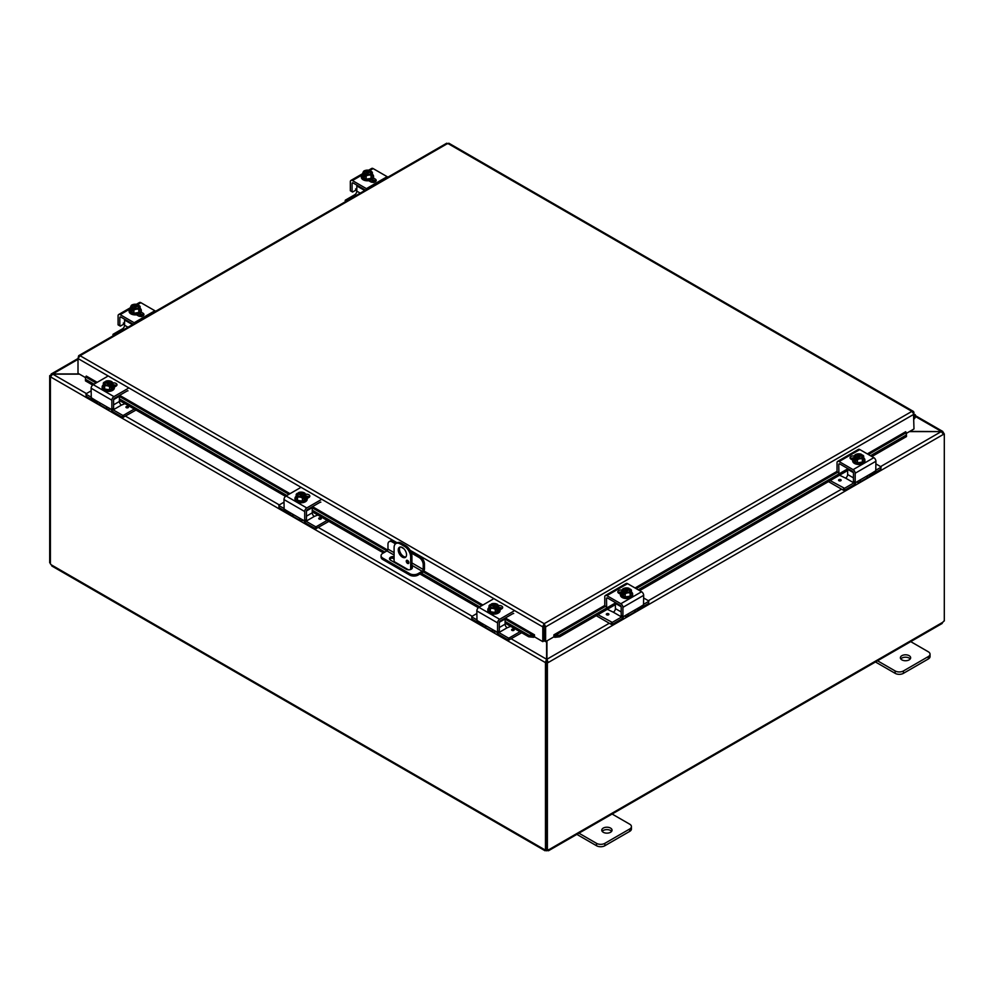 <?xml version="1.0" encoding="UTF-8"?>
<svg xmlns="http://www.w3.org/2000/svg" width="994" height="994" viewBox="0 0 994 994"><rect width="100%" height="100%" fill="white"/><g stroke="black" fill="none" stroke-linecap="round" stroke-linejoin="round"><path stroke-width="1.49" d="M910.218 658.972A5.144 2.97 0 0 0 909.15 658.078A5.144 2.97 0 0 0 900.812 658.972M901.881 659.879A5.144 2.97 180 0 1 900.378 657.779A5.144 2.97 180 0 1 903.546 655.034A5.144 2.97 180 0 1 909.15 655.68A5.144 2.97 180 0 1 910.653 657.779A5.144 2.97 180 0 1 907.485 660.513A5.144 2.97 180 0 1 901.881 659.879M875.466 661.979L895.147 673.336A5.865 3.392 0 0 0 899.297 674.33A5.865 3.392 0 0 0 903.434 673.336L928.321 658.972A5.865 3.392 0 0 0 930.036 656.574L930.036 654.189A5.865 3.392 180 0 1 928.321 656.574L903.434 670.95A5.865 3.392 180 0 1 899.297 671.944A5.865 3.392 180 0 1 895.147 670.95L876.807 660.364M909.995 641.205L928.321 651.791A5.865 3.392 180 0 1 930.036 654.189M400.135 547.023A5.865 3.392 -120 0 0 399.476 549.247A5.865 3.392 -120 0 0 401.638 554.702A5.865 3.392 -120 0 0 405.875 556.963M406.534 554.739A5.865 3.392 60 0 1 405.328 557.423A5.865 3.392 60 0 1 400.806 555.857A5.865 3.392 60 0 1 398.246 549.955A5.865 3.392 60 0 1 399.464 547.272A5.865 3.392 60 0 1 403.974 548.837A5.865 3.392 60 0 1 406.534 554.739M408.857 562.666A1.826 1.056 60 0 1 408.484 563.511A1.826 1.056 60 0 1 407.068 563.014A1.826 1.056 60 0 1 406.273 561.175A1.826 1.056 60 0 1 406.645 560.33A1.826 1.056 60 0 1 408.062 560.827A1.826 1.056 60 0 1 408.857 562.666M407.714 560.517L407.503 560.392A1.826 1.056 -120 0 0 407.503 560.467A1.826 1.056 -120 0 0 408.857 562.741M405.689 545.656L404.459 546.365A8.797 5.082 60 0 1 408.857 550.999A8.797 5.082 60 0 1 410.684 557.137L411.914 556.429A8.797 5.082 -120 0 0 410.087 550.291A8.797 5.082 -120 0 0 405.689 545.656L401.539 543.258A8.797 5.082 -120 0 0 397.14 542.823L395.923 543.532A8.797 5.082 60 0 1 400.321 543.966L401.539 543.258M395.438 563.014A2.932 1.69 120 0 0 396.171 562.741M397.14 542.823L395.923 543.532A8.797 5.082 60 0 0 394.096 547.557L394.096 561.548A2.932 1.69 120 0 0 394.233 562.318M410.684 569.45L410.684 557.137M404.459 546.365L400.321 543.966M411.914 556.429L411.914 566.655M411.914 568.071L411.914 568.692M611.608 831.369A5.144 2.97 0 0 0 610.54 830.475A5.144 2.97 0 0 0 602.202 831.369M603.271 832.276A5.144 2.97 180 0 1 601.768 830.176A5.144 2.97 180 0 1 604.936 827.443A5.144 2.97 180 0 1 610.54 828.077A5.144 2.97 180 0 1 612.043 830.176A5.144 2.97 180 0 1 608.875 832.922A5.144 2.97 180 0 1 603.271 832.276M576.855 834.376L596.537 845.745A5.865 3.392 0 0 0 600.687 846.739A5.865 3.392 0 0 0 604.837 845.745L629.711 831.369A5.865 3.392 0 0 0 631.438 828.984L631.438 826.586A5.865 3.392 180 0 1 629.711 828.984L604.837 843.347A5.865 3.392 180 0 1 600.687 844.341A5.865 3.392 180 0 1 596.537 843.347L578.197 832.761M611.385 813.601L629.711 824.188A5.865 3.392 180 0 1 631.438 826.586M909.398 431.607L941.243 431.607L909.771 431.396M546.588 641.068L546.588 659.246L545.358 662.563L50.495 376.863L52.757 373.93L51.166 374.017L50.955 375.496M546.588 661.855L545.358 662.563L546.588 661.855L546.588 659.246L511.189 638.807M79.11 373.93L52.757 373.93L78.004 359.356M943.045 432.962L942.834 431.483L941.243 431.396L915.486 416.523M86.428 393.574L52.757 374.142L79.47 374.142M880.609 466.608L941.243 431.607L943.505 434.328L548.179 662.563L546.948 659.246L546.948 640.857M609.31 623.238L546.948 659.246L546.948 661.855L548.179 662.563L546.153 662.315L546.948 661.855M943.207 433.235L944.3 433.869L943.505 434.328M944.3 433.869L944.3 620.964A1.64 0.944 -60 0 0 942.971 622.169L941.219 623.176M50.607 376.217L49.7 375.695L50.495 375.235M49.7 375.695L49.7 562.79L50.396 563.2M545.457 662.625L545.457 849.671L546.153 849.274M50.396 376.801L50.396 563.859A1.64 0.944 60 0 1 51.029 564.691L52.781 565.71M546.153 662.315L546.153 849.423L547.383 850.131A1.64 0.944 -60 0 1 548.626 849.721A1.64 0.944 -60 0 1 548.713 849.783L546.961 850.789A1.64 0.944 0 0 0 546.563 850.789L544.824 849.783A1.64 0.944 60 0 1 544.911 849.721A1.64 0.944 60 0 1 545.457 849.671M51.787 565.971L545.085 850.777L545.023 849.671M546.563 850.789L546.563 849.659M943.604 433.471L943.604 432.763M548.514 849.671L548.452 850.777L942.213 623.437M547.383 850.131L547.383 663.023M546.961 850.789L546.961 849.895M394.096 558.069A3.665 2.112 0 0 0 390.567 558.628A3.665 2.112 0 0 0 389.698 559.411M411.292 566.182A3.665 2.112 180 0 1 412.361 567.673A3.665 2.112 180 0 1 410.1 569.637A3.665 2.112 180 0 1 406.111 569.177L390.567 560.194A3.665 2.112 180 0 1 389.486 558.703A3.665 2.112 180 0 1 390.567 557.199A3.665 2.112 180 0 1 394.096 556.652M396.643 543.109L393.338 541.208A5.865 3.392 -120 0 0 390.406 540.922L389.188 541.631A5.865 3.392 60 0 0 387.971 544.314L387.971 549.123A1.466 0.845 -60 0 1 386.927 550.912L382.789 553.31A5.865 3.392 180 0 0 381.062 555.708L381.062 557.125A5.865 3.392 0 0 0 382.789 559.51L382.789 558.094A5.865 3.392 180 0 1 381.062 555.708M424.45 563.958L424.45 568.978A2.932 1.69 -60 0 1 423.842 571.028A2.932 1.69 -60 0 1 422.375 572.569L418.039 575.079L418.039 573.662L422.189 571.264A1.466 0.845 120 0 0 423.22 569.475L423.22 564.667L424.45 563.958A5.865 3.392 -120 0 0 423.233 559.87A5.865 3.392 -120 0 0 420.3 556.777L410.547 551.136M418.039 573.662A5.865 3.392 180 0 1 413.889 574.656A5.865 3.392 180 0 1 409.739 573.662L409.739 575.079A5.865 3.392 0 0 0 413.889 576.073A5.865 3.392 0 0 0 418.039 575.079M420.3 556.777L419.07 557.485A5.865 3.392 60 0 1 422.003 560.579A5.865 3.392 60 0 1 423.22 564.667M390.406 540.922L389.188 541.631A5.865 3.392 60 0 1 392.121 541.916L393.338 541.208M409.739 573.662L382.789 558.094M409.739 575.079L382.789 559.51M419.07 557.485L411.317 552.999M403.812 548.676L400.967 547.023M395.463 543.855L392.121 541.916M412.15 568.382A3.665 2.112 0 0 0 411.292 567.599M85.447 378.528L85.484 380.888L85.447 378.528M85.658 377.012L86.292 376.055L97.176 382.342M85.695 379.36L94.008 384.169M119.392 398.818L286.868 495.509M312.253 510.158L384.889 552.092M421.369 573.153L479.717 606.849M505.101 621.498L528.92 635.253L528.709 636.781L533.654 637.303L533.865 635.775L528.92 635.253M533.865 635.775L534.499 634.831L534.499 636.843L542.799 641.639L542.799 626.891L410.075 550.266M533.654 637.303L533.679 637.291A2.473 1.429 120 0 0 534.499 636.756M554.751 637.303L559.697 636.781L559.485 635.253L554.54 635.775L554.727 637.291A2.473 1.429 -120 0 1 553.906 636.756M605.358 606.415L554.515 635.775L553.906 634.831L604.774 605.458M559.485 635.253L615.46 602.936M638.21 589.802L847.72 468.845M870.471 455.712L906.279 435.037L906.491 436.552L906.317 432.688L906.279 435.037M906.317 432.688L905.696 431.806M85.484 380.888L92.666 385.026M119.392 400.458L285.514 496.366M312.253 511.798L383.46 552.913M392.357 558.056L394.096 559.063M410.684 568.63L411.441 569.077M419.94 573.985L478.362 607.707M505.101 623.139L528.709 636.781M559.697 636.781L615.398 604.625M639.639 590.622L847.646 470.535M871.887 456.532L906.491 436.552M544.016 626.183L544.389 640.919L545.619 641.639L545.619 626.891L544.203 623.673L542.799 626.319L544.016 626.183L544.016 640.919L542.799 641.639M545.619 641.639L553.906 636.843L553.906 634.831M913.486 412.87L913.983 428.961L906.416 433.334M534.499 634.831L505.337 617.995M85.571 377.658L78.004 373.284L78.004 358.548L80.079 355.715L78.675 355.69L78.004 358.548L397.165 542.811M913.983 412.585L913.3 411.354L448.841 143.211M544.389 626.183L545.619 626.891L913.983 414.212L911.896 411.379L447.772 143.422L80.079 355.715L544.203 623.673L911.896 411.379L913.871 412.088L913.175 412.423M446.368 143.795L449.189 143.795M542.799 626.319L544.203 625.089L544.203 623.673M913.983 415.803A1.404 0.808 -60 0 1 914.182 415.865L913.983 415.74A1.466 0.845 -60 0 1 913.983 417.84M913.983 419.12A2.932 1.69 120 0 0 914.989 414.56A2.932 1.69 120 0 0 914.952 414.548A2.932 1.69 120 0 0 913.983 414.473M914.182 415.865A1.404 0.808 -60 0 1 913.983 417.791M356.821 189.779A2.348 1.354 120 0 0 356.101 190.003L352.559 192.041L350.335 190.761L350.335 181.765A2.932 1.69 60 0 1 350.944 180.411A2.932 1.69 60 0 1 352.41 180.56L366.413 188.649A2.932 1.69 60 0 1 367.097 189.171M387.834 177.205A2.932 1.69 -120 0 0 387.151 176.671L373.148 168.595A2.932 1.69 -120 0 0 371.681 168.446L368.6 170.222L371.681 168.446M350.944 180.411L362.611 173.689L350.944 180.411M352.361 182.884A1.466 0.845 -120 0 0 352.062 183.555L353.094 182.958A1.466 0.845 -120 0 0 352.361 182.884L352.361 182.884M356.821 191.308A5.865 3.392 60 0 1 356.386 190.165L355.579 188.91M353.094 182.958L365.481 190.102M375.695 181.405A3.293 1.901 -0 0 0 375.223 181.057L372.328 179.392M373.421 178.025L375.223 179.069A3.293 1.901 180 0 1 376.192 180.411A3.293 1.901 180 0 1 374.154 182.175A3.293 1.901 180 0 1 370.563 181.765L368.762 180.722M352.062 191.755L352.062 183.555M372.365 174.223A6.101 3.516 180 0 1 373.558 176.323A6.101 3.516 180 0 1 371.768 178.808A6.101 3.516 180 0 1 365.121 179.579A6.101 3.516 180 0 1 361.356 176.323A6.101 3.516 180 0 1 362.549 174.223M373.558 176.323L373.558 177.28A6.101 3.516 180 0 1 371.768 179.765A6.101 3.516 180 0 1 365.121 180.535A6.101 3.516 180 0 1 361.356 177.28L361.356 176.323M372.365 172.36A6.225 1.317 98.8 0 0 371.706 173.341A6.225 1.317 98.8 0 0 371.048 175.192L371.048 178.398L372.365 175.565L372.365 172.36A6.225 3.591 60 0 0 371.184 171.291A7.567 4.374 120 0 0 371.122 171.279L366.09 174.546M370.489 171.651A3.516 2.038 180 0 1 370.973 172.683A3.516 2.038 180 0 1 369.209 174.447A3.516 2.038 180 0 1 365.668 174.435L365.034 174.795A7.567 4.374 120 0 0 364.972 174.882L364.972 176.77L363.729 176.05L363.729 174.161A7.567 4.374 -60 0 1 363.792 174.074L369.88 170.558A7.567 4.374 -60 0 1 369.942 170.57L369.942 172.322M364.972 175.329L363.729 176.05M365.034 174.795A4.398 2.535 -0 0 0 368.6 175.13A4.398 2.535 -0 0 0 371.706 173.341A4.398 2.535 -0 0 0 371.122 171.279M371.048 175.192A6.225 4.908 155.1 0 0 368.6 175.13A6.225 4.908 155.1 0 0 366.14 175.95A6.225 3.591 -120 0 0 364.972 174.882M363.729 174.161A6.225 3.591 -120 0 0 362.549 173.875A6.225 1.317 -81.2 0 1 363.208 172.024A4.398 2.535 -0 0 0 363.792 174.074M371.048 178.398L366.14 179.156L362.549 177.081L362.549 173.875M366.14 179.156L366.14 175.95M369.246 171.291A3.516 2.038 -0 0 0 363.953 172.857M370.961 172.857A3.516 2.038 -0 0 0 370.489 172.012M369.88 170.558A4.398 2.535 -0 0 0 367.482 170.136A4.398 2.535 -0 0 0 366.314 170.222A4.398 2.535 -0 0 0 363.208 172.024A6.225 1.317 -81.2 0 1 363.866 171.043A6.225 4.908 -24.9 0 1 366.314 170.222A6.225 4.908 -24.9 0 1 366.823 170.173A6.225 4.908 -24.9 0 1 366.923 170.16M364.425 173.714A3.516 2.038 180 0 1 363.941 172.683A3.516 2.038 180 0 1 365.717 170.918A3.516 2.038 180 0 1 369.246 170.931M369.159 170.334A6.225 3.591 60 0 1 369.433 170.396A6.225 3.591 60 0 1 369.942 170.57M370.998 181.977A5.865 3.392 -0 0 0 371.607 181.666A5.865 3.392 -0 0 0 373.222 179.902M370.004 180.473A3.293 1.901 180 0 1 369.793 180.61A3.293 1.901 180 0 1 369.097 180.92M371.694 182.188A5.865 3.392 -0 0 0 373.322 179.964M360.25 193.122L356.821 191.146A2.932 1.69 -60 0 1 356.212 193.184A2.932 1.69 -60 0 1 354.746 194.737L345.403 200.129L345.191 201.819M356.995 185.195A1.466 0.845 120 0 0 356.821 185.94L364.748 190.525M345.403 201.695L345.191 200.428M345.403 200.713L346.26 201.198M356.821 191.146L356.821 185.94M866.072 476.511A5.865 3.392 -120 0 0 869.004 476.809A5.865 3.392 -120 0 0 869.874 475.84L871.875 473.169L875.764 470.746L875.913 461.253A2.932 1.69 -120 0 0 875.304 459.216A2.932 1.69 -120 0 0 873.838 457.662L859.835 449.574A2.932 1.69 -120 0 0 858.369 449.437L837.631 461.402A2.932 1.69 60 0 1 839.098 461.551L853.101 469.64A2.932 1.69 60 0 1 854.567 471.181A2.932 1.69 60 0 1 855.175 473.231L855.175 482.227L853.945 481.518M871.875 473.169L859.214 480.475L860.357 480.338L860.531 481.233A5.865 3.392 60 0 1 859.661 482.202L859.661 482.202A5.865 3.392 60 0 1 856.729 481.904M869.004 476.809L859.661 482.202L869.004 476.809M853.448 481.233L853.448 473.02A1.466 0.845 -120 0 0 852.417 471.231L839.793 463.937A1.466 0.845 -120 0 0 839.06 463.863L839.06 463.863A1.466 0.845 -120 0 0 838.75 464.533L839.793 463.937M860.531 481.233L859.214 480.475L855.672 482.512L853.597 481.556L855.175 482.227M838.75 464.533L838.899 473.069L837.532 472.038M838.75 472.746L837.172 472.075L838.899 473.069M853.858 457.923A3.293 1.901 0 0 0 850.553 458.806M852.69 460.123L851.026 459.153A3.293 1.901 180 0 1 850.069 457.812A3.293 1.901 180 0 1 854.405 456.01M837.035 471.752L837.035 462.744A2.932 1.69 60 0 1 837.631 461.402L858.369 449.437M863.699 457.899A6.101 3.516 180 0 1 864.892 459.986A6.101 3.516 180 0 1 863.103 462.483A6.101 3.516 180 0 1 856.455 463.241A6.101 3.516 180 0 1 852.69 459.986A6.101 3.516 180 0 1 853.883 457.899M864.892 459.986L864.892 460.943A6.101 3.516 180 0 1 863.103 463.44A6.101 3.516 180 0 1 856.455 464.198A6.101 3.516 180 0 1 852.69 460.943L852.69 459.986M856.306 459.004L855.064 459.725L855.064 457.836A7.567 4.374 -60 0 1 855.126 457.749L861.214 454.233A7.567 4.374 -60 0 1 861.289 454.246L861.289 455.998M863.699 456.035A6.225 1.317 98.8 0 0 863.04 457.004A6.225 1.317 98.8 0 0 862.382 458.868L862.382 462.061L863.699 459.228L863.699 456.035A6.225 3.591 60 0 0 862.531 454.966A7.567 4.374 120 0 0 862.469 454.954L861.823 455.314A3.516 2.038 180 0 1 862.307 456.345A3.516 2.038 180 0 1 860.543 458.11A3.516 2.038 180 0 1 857.002 458.097L856.368 458.47A7.567 4.374 120 0 0 856.306 458.557L856.306 460.446L855.064 459.725M861.823 455.314L857.424 458.222M855.064 457.836A6.225 3.591 -120 0 0 853.883 457.551A6.225 1.317 -81.2 0 1 854.542 455.687A4.398 2.535 0 0 0 855.126 457.749M860.506 454.009A6.225 3.591 60 0 1 860.767 454.072A6.225 3.591 60 0 1 861.289 454.246M861.214 454.233A4.398 2.535 0 0 0 858.816 453.811A4.398 2.535 0 0 0 857.66 453.898A6.225 4.908 -24.9 0 1 858.157 453.836A6.225 4.908 -24.9 0 1 858.257 453.836M856.368 458.47A4.398 2.535 0 0 0 859.934 458.806A4.398 2.535 0 0 0 863.04 457.004A4.398 2.535 0 0 0 862.469 454.954M862.295 456.532A3.516 2.038 0 0 0 861.823 455.687M860.58 454.966A3.516 2.038 0 0 0 855.287 456.532M855.759 457.377A3.516 2.038 180 0 1 855.275 456.345A3.516 2.038 180 0 1 857.052 454.581A3.516 2.038 180 0 1 860.58 454.606M857.66 453.898A4.398 2.535 0 0 0 854.542 455.687A6.225 1.317 -81.2 0 1 855.2 454.718A6.225 4.908 -24.9 0 1 857.66 453.898M862.382 458.868A6.225 4.908 155.1 0 0 859.934 458.806A6.225 4.908 155.1 0 0 857.474 459.626A6.225 3.591 -120 0 0 856.306 458.557M862.382 462.061L857.474 462.819L857.474 459.626M857.474 462.819L853.883 460.744L853.883 457.551M853.448 477.878L847.646 474.523A2.932 1.69 -60 0 1 847.037 476.561A2.932 1.69 -60 0 1 845.571 478.114L853.871 482.898A2.932 1.69 120 0 0 854.716 482.202M856.219 482.202A5.865 3.392 -60 0 1 853.349 485.184L844.515 490.291L844.515 488.302L830.201 480.599M875.913 463.9L880.846 466.745L880.846 469.317L872.011 474.411A5.865 3.392 -60 0 1 870.309 474.97M847.807 468.572A1.466 0.845 120 0 0 847.646 469.317L853.411 472.647M881.057 467.031L880.846 469.317M843.521 488.302L843.521 490.291L844.515 490.291M839.532 475.207L845.559 478.114M840.775 479.667A1.292 0.745 180 0 1 838.948 480.723A1.292 0.745 180 0 1 840.775 479.667M847.646 474.523L847.646 469.317M843.521 490.291L828.474 481.605M844.515 488.302L853.871 482.898M875.913 470.174L880.846 467.317M124.573 323.87A2.348 1.354 120 0 0 123.852 324.094L120.311 326.131L118.087 324.852L118.087 315.843A2.932 1.69 60 0 1 118.696 314.502A2.932 1.69 60 0 1 120.162 314.651L134.165 322.739A2.932 1.69 60 0 1 134.849 323.261M155.573 311.284A2.932 1.69 -120 0 0 154.902 310.762L140.899 302.685A2.932 1.69 -120 0 0 139.433 302.536L136.34 304.313L139.433 302.536M118.696 314.502L130.351 307.767L118.696 314.502M120.112 316.974A1.466 0.845 -120 0 0 119.814 317.645L120.846 317.036A1.466 0.845 -120 0 0 120.112 316.974L120.112 316.974M124.573 325.386A5.865 3.392 60 0 1 124.126 324.255L123.331 323M120.846 317.036L133.233 324.193M143.447 315.496A3.293 1.901 -0 0 0 142.974 315.148L140.079 313.483M141.16 312.116L142.974 313.16A3.293 1.901 180 0 1 143.931 314.502A3.293 1.901 180 0 1 141.906 316.266A3.293 1.901 180 0 1 138.303 315.843L136.501 314.812M119.814 325.846L119.814 317.645M140.117 308.314A6.101 3.516 180 0 1 141.31 310.414A6.101 3.516 180 0 1 139.52 312.899A6.101 3.516 180 0 1 132.873 313.657A6.101 3.516 180 0 1 129.108 310.414A6.101 3.516 180 0 1 130.301 308.314M141.31 310.414L141.31 311.37A6.101 3.516 180 0 1 139.52 313.855A6.101 3.516 180 0 1 132.873 314.626A6.101 3.516 180 0 1 129.108 311.37L129.108 310.414M140.117 306.45A6.225 1.317 98.8 0 0 139.458 307.432A6.225 1.317 98.8 0 0 138.8 309.283L138.8 312.476L140.117 309.643L140.117 306.45A6.225 3.591 60 0 0 138.936 305.382A7.567 4.374 120 0 0 138.874 305.369L133.842 308.637M138.241 305.742A3.516 2.038 180 0 1 138.725 306.773A3.516 2.038 180 0 1 136.948 308.538A3.516 2.038 180 0 1 133.42 308.525L132.786 308.885A7.567 4.374 120 0 0 132.711 308.972L132.711 310.861L131.469 310.14L131.469 308.252A7.567 4.374 -60 0 1 131.531 308.165L137.632 304.649A7.567 4.374 -60 0 1 137.694 304.661L137.694 306.413M132.711 309.42L131.469 310.14M132.786 308.885A4.398 2.535 -0 0 0 136.34 309.221A4.398 2.535 -0 0 0 139.458 307.432A4.398 2.535 -0 0 0 138.874 305.369M138.8 309.283A6.225 4.908 155.1 0 0 136.34 309.221A6.225 4.908 155.1 0 0 133.892 310.041A6.225 3.591 -120 0 0 132.711 308.972M131.469 308.252A6.225 3.591 -120 0 0 130.301 307.966A6.225 1.317 -81.2 0 1 130.959 306.115A4.398 2.535 -0 0 0 131.531 308.165M138.8 312.476L133.892 313.247L130.301 311.172L130.301 307.966M133.892 313.247L133.892 310.041M136.998 305.382A3.516 2.038 -0 0 0 131.705 306.947M138.713 306.947A3.516 2.038 -0 0 0 138.241 306.102M137.632 304.649A4.398 2.535 -0 0 0 135.234 304.226A4.398 2.535 -0 0 0 134.066 304.313A4.398 2.535 -0 0 0 130.959 306.115A6.225 1.317 -81.2 0 1 131.618 305.133A6.225 4.908 -24.9 0 1 134.066 304.313A6.225 4.908 -24.9 0 1 134.575 304.251A6.225 4.908 -24.9 0 1 134.662 304.251M132.177 307.805A3.516 2.038 180 0 1 131.693 306.773A3.516 2.038 180 0 1 133.457 305.009A3.516 2.038 180 0 1 136.998 305.021M136.911 304.425A6.225 3.591 60 0 1 137.172 304.487A6.225 3.591 60 0 1 137.694 304.661M138.738 316.055A5.865 3.392 -0 0 0 139.359 315.757A5.865 3.392 -0 0 0 140.962 313.992M137.756 314.564A3.293 1.901 180 0 1 137.532 314.7A3.293 1.901 180 0 1 136.849 315.011M139.446 316.278A5.865 3.392 -0 0 0 141.073 314.054M128.002 327.212L124.573 325.237A2.932 1.69 -60 0 1 123.964 327.274A2.932 1.69 -60 0 1 122.498 328.828L113.154 334.22L112.943 335.91M124.735 319.285A1.466 0.845 120 0 0 124.573 320.031L132.5 324.616M113.154 335.786L112.943 334.506M113.154 334.804L113.999 335.289M124.573 325.237L124.573 320.031M633.812 610.602A5.865 3.392 -120 0 0 636.744 610.9A5.865 3.392 -120 0 0 637.614 609.931L639.627 607.259L643.516 604.837L643.665 595.344A2.932 1.69 -120 0 0 643.056 593.294A2.932 1.69 -120 0 0 641.59 591.753L627.587 583.664A2.932 1.69 -120 0 0 626.121 583.528L605.383 595.493A2.932 1.69 60 0 1 606.849 595.642L620.852 603.718A2.932 1.69 60 0 1 622.319 605.271A2.932 1.69 60 0 1 622.927 607.322L622.927 616.317L621.697 615.609M639.627 607.259L626.966 614.565L628.109 614.429L628.283 615.323A5.865 3.392 60 0 1 627.413 616.292L627.413 616.292A5.865 3.392 60 0 1 624.481 615.994M636.744 610.9L627.413 616.292L636.744 610.9M621.2 615.323L621.2 607.11A1.466 0.845 -120 0 0 620.169 605.321L607.545 598.028A1.466 0.845 -120 0 0 606.812 597.953L606.812 597.953A1.466 0.845 -120 0 0 606.502 598.624L607.545 598.028M628.283 615.323L626.966 614.565L623.424 616.603L621.349 615.646L622.927 616.317M606.502 598.624L606.651 607.16L605.271 606.129M606.502 606.837L604.774 605.843L606.651 607.16M631.451 591.989A6.101 3.516 180 0 1 632.644 594.077A6.101 3.516 180 0 1 630.855 596.574A6.101 3.516 180 0 1 624.207 597.332A6.101 3.516 180 0 1 620.442 594.077A6.101 3.516 180 0 1 621.635 591.989A3.293 1.901 0 0 0 618.305 592.896M620.442 594.201L618.777 593.244A3.293 1.901 180 0 1 617.808 591.902A3.293 1.901 180 0 1 622.157 590.101M604.774 605.843L604.774 596.835A2.932 1.69 60 0 1 605.383 595.493L626.121 583.528M632.644 594.077L632.644 595.033A6.101 3.516 180 0 1 630.855 597.531A6.101 3.516 180 0 1 624.207 598.289A6.101 3.516 180 0 1 620.442 595.033L620.442 594.077M624.058 593.095L622.816 593.816L622.816 591.927A7.567 4.374 -60 0 1 622.878 591.84L628.966 588.324A7.567 4.374 -60 0 1 629.028 588.336L629.028 590.088M631.451 590.125A6.225 1.317 98.8 0 0 630.792 591.095A6.225 1.317 98.8 0 0 630.134 592.958L630.134 596.151L631.451 593.319L631.451 590.125A6.225 3.591 60 0 0 630.271 589.057A7.567 4.374 120 0 0 630.208 589.044L629.575 589.405A3.516 2.038 180 0 1 630.059 590.436A3.516 2.038 180 0 1 628.283 592.2A3.516 2.038 180 0 1 624.754 592.188L624.12 592.561A7.567 4.374 120 0 0 624.058 592.648L624.058 594.524L622.816 593.816M629.575 589.405L625.176 592.312M622.816 591.927A6.225 3.591 -120 0 0 621.635 591.641A6.225 1.317 -81.2 0 1 622.294 589.777A4.398 2.535 0 0 0 622.878 591.84M628.245 588.1A6.225 3.591 60 0 1 628.519 588.162A6.225 3.591 60 0 1 629.028 588.336M628.966 588.324A4.398 2.535 0 0 0 626.568 587.901A4.398 2.535 0 0 0 625.4 587.988A6.225 4.908 -24.9 0 1 625.909 587.926A6.225 4.908 -24.9 0 1 626.009 587.914M624.12 592.561A4.398 2.535 0 0 0 627.686 592.896A4.398 2.535 0 0 0 630.792 591.095A4.398 2.535 0 0 0 630.208 589.044M630.047 590.622A3.516 2.038 0 0 0 629.575 589.777M628.332 589.057A3.516 2.038 0 0 0 623.039 590.622M623.511 591.467A3.516 2.038 180 0 1 623.027 590.436A3.516 2.038 180 0 1 624.791 588.672A3.516 2.038 180 0 1 628.332 588.684M625.4 587.988A4.398 2.535 0 0 0 622.294 589.777A6.225 1.317 -81.2 0 1 622.952 588.808A6.225 4.908 -24.9 0 1 625.4 587.988M630.134 592.958A6.225 4.908 155.1 0 0 627.686 592.896A6.225 4.908 155.1 0 0 625.226 593.716A6.225 3.591 -120 0 0 624.058 592.648M630.134 596.151L625.226 596.909L625.226 593.716M625.226 596.909L621.635 594.834L621.635 591.641M621.2 611.956L615.398 608.614A2.932 1.69 -60 0 1 614.789 610.651A2.932 1.69 -60 0 1 613.323 612.205L621.61 616.988A2.932 1.69 120 0 0 622.468 616.292M623.971 616.292A5.865 3.392 -60 0 1 621.101 619.274L612.267 624.381L612.267 622.381L597.941 614.69M643.665 597.99L648.597 600.836L648.597 603.408L639.763 608.502A5.865 3.392 -60 0 1 638.061 609.061M615.559 602.662A1.466 0.845 120 0 0 615.398 603.408L621.151 606.738M648.809 601.121L648.597 603.408M611.273 622.381L611.273 624.381L612.267 624.381M607.284 609.297L613.31 612.205M608.527 613.758A1.292 0.745 180 0 1 606.7 614.814A1.292 0.745 180 0 1 608.527 613.758M615.398 608.614L615.398 603.408M611.273 624.381L596.226 615.684M612.267 622.381L621.61 616.988M643.665 604.265L648.597 601.407M111.862 409.205L113.589 408.199L111.862 409.205L111.862 400.197A2.932 1.69 -60 0 1 112.471 398.147A2.932 1.69 -60 0 1 113.937 396.606L127.94 388.517M107.203 376.552L93.2 384.628A2.932 1.69 120 0 0 91.734 386.181A2.932 1.69 120 0 0 91.125 388.219L91.274 397.712L95.163 400.135L97.176 402.806A5.865 3.392 120 0 0 98.046 403.775L98.046 403.775A5.865 3.392 120 0 0 100.978 403.489M110.309 408.882A5.865 3.392 -60 0 1 107.377 409.168A5.865 3.392 -60 0 1 106.507 408.199L106.681 407.304L107.824 407.441L95.163 400.135M107.377 409.168L98.046 403.775L107.377 409.168M127.99 390.841A1.466 0.845 120 0 0 127.257 390.915L114.621 398.196A1.466 0.845 120 0 0 113.589 399.998L113.589 408.199M113.44 408.522L111.713 409.516L107.824 407.441L106.507 408.199M116.484 385.771A3.293 1.901 -0 0 0 113.179 384.889M112.633 382.976A3.293 1.901 180 0 1 116.981 384.777A3.293 1.901 180 0 1 116.012 386.132L114.347 387.088M113.154 384.864A6.101 3.516 180 0 1 114.347 386.964A6.101 3.516 180 0 1 110.582 390.207A6.101 3.516 180 0 1 103.935 389.449A6.101 3.516 180 0 1 102.146 386.964A6.101 3.516 180 0 1 103.339 384.864M114.347 386.964L114.347 387.921A6.101 3.516 180 0 1 110.582 391.176A6.101 3.516 180 0 1 103.935 390.406A6.101 3.516 180 0 1 102.146 387.921L102.146 386.964M105.762 382.963L105.762 381.211A7.567 4.374 60 0 1 105.824 381.199L111.912 384.715A7.567 4.374 60 0 1 111.987 384.802L111.987 386.691L110.732 385.97M104.581 381.92A7.567 4.374 -120 0 0 104.519 381.932A6.225 3.591 -60 0 0 103.339 383.001A6.225 1.317 -98.8 0 1 103.997 383.982A4.398 2.535 -0 0 0 107.103 385.771A4.398 2.535 -0 0 0 110.669 385.436L110.036 385.076A3.516 2.038 180 0 1 106.507 385.088A3.516 2.038 180 0 1 104.73 383.324A3.516 2.038 180 0 1 105.215 382.292L104.581 381.92A4.398 2.535 -0 0 0 103.997 383.982A6.225 1.317 -98.8 0 1 104.656 385.834A6.225 4.908 -155.1 0 1 107.103 385.771A6.225 4.908 -155.1 0 1 109.564 386.591A6.225 3.591 120 0 1 110.732 385.523A7.567 4.374 -120 0 0 110.669 385.436M109.613 385.187L105.215 382.292M111.987 386.691L110.732 387.411L110.732 385.523M108.781 380.801A6.225 4.908 24.9 0 1 108.88 380.801A6.225 4.908 24.9 0 1 109.39 380.864A4.398 2.535 -0 0 0 108.222 380.777A4.398 2.535 -0 0 0 105.824 381.199M105.762 381.211A6.225 3.591 -60 0 1 106.271 381.037A6.225 3.591 -60 0 1 106.544 380.975M111.912 384.715A4.398 2.535 -0 0 0 112.496 382.665A6.225 1.317 81.2 0 1 113.154 384.516A6.225 3.591 120 0 0 111.987 384.802M113.154 384.516L113.154 387.722L109.564 389.797L109.564 386.591M105.215 382.653A3.516 2.038 -0 0 0 104.743 383.498M111.75 383.498A3.516 2.038 -0 0 0 106.457 381.932M106.457 381.572A3.516 2.038 180 0 1 109.999 381.559A3.516 2.038 180 0 1 111.763 383.324A3.516 2.038 180 0 1 111.278 384.355M112.496 382.665A4.398 2.535 -0 0 0 109.39 380.864A6.225 4.908 24.9 0 1 111.837 381.684A6.225 1.317 81.2 0 1 112.496 382.665M109.564 389.797L104.656 389.027L104.656 385.834M104.656 389.027L103.339 386.206L103.339 383.001M112.322 409.168A2.932 1.69 -120 0 0 113.179 409.863L122.523 415.268L123.02 417.381L136.004 410.05M113.179 409.863L121.467 405.08A2.932 1.69 60 0 1 120.001 403.527A2.932 1.69 60 0 1 119.392 401.489L119.392 396.283A1.466 0.845 -120 0 0 119.23 395.537M96.729 401.949A5.865 3.392 60 0 1 95.026 401.39L86.192 396.283L86.192 393.711L91.125 390.866M122.523 417.256L113.689 412.162A5.865 3.392 60 0 1 110.819 409.168M123.517 417.256L123.517 415.268L122.523 415.268M86.192 396.283L85.981 394.009M121.479 405.08L124.946 403.663M128.089 407.689A1.292 0.745 180 0 1 126.263 406.645A1.292 0.745 180 0 1 128.089 407.689M86.192 394.295L91.125 397.14M123.517 415.268L134.277 409.056M304.711 520.545L306.438 519.539L304.711 520.545L304.711 511.537A2.932 1.69 -60 0 1 305.32 509.5A2.932 1.69 -60 0 1 306.786 507.946L320.789 499.858M300.051 487.892L286.048 495.969A2.932 1.69 120 0 0 284.582 497.522A2.932 1.69 120 0 0 283.986 499.56L284.122 509.065L288.024 511.475L290.024 514.146A5.865 3.392 120 0 0 290.894 515.116L290.894 515.116A5.865 3.392 120 0 0 293.826 514.83M303.17 520.222A5.865 3.392 -60 0 1 300.238 520.508A5.865 3.392 -60 0 1 299.368 519.539L299.529 518.657L300.673 518.781L288.024 511.475M300.238 520.508L290.894 515.116L300.238 520.508M320.838 502.181A1.466 0.845 120 0 0 320.105 502.256L307.481 509.537A1.466 0.845 120 0 0 306.438 511.338L306.438 519.539M306.301 519.862L304.574 520.868L300.673 518.781L299.368 519.539M309.345 497.124A3.293 1.901 -0 0 0 306.04 496.23M305.481 494.316A3.293 1.901 180 0 1 309.83 496.118A3.293 1.901 180 0 1 308.861 497.472L307.196 498.429M306.003 496.205A6.101 3.516 180 0 1 307.196 498.305A6.101 3.516 180 0 1 303.431 501.56A6.101 3.516 180 0 1 296.784 500.79A6.101 3.516 180 0 1 294.994 498.305A6.101 3.516 180 0 1 296.2 496.205M307.196 498.305L307.196 499.261A6.101 3.516 180 0 1 303.431 502.517A6.101 3.516 180 0 1 296.784 501.746A6.101 3.516 180 0 1 294.994 499.261L294.994 498.305M298.61 494.304L298.61 492.552A7.567 4.374 60 0 1 298.672 492.539L304.773 496.056A7.567 4.374 60 0 1 304.835 496.155L304.835 498.031L303.592 497.311M297.43 493.26A7.567 4.374 -120 0 0 297.368 493.272A6.225 3.591 -60 0 0 296.2 494.341A6.225 1.317 -98.8 0 1 296.846 495.323A4.398 2.535 -0 0 0 299.964 497.112A4.398 2.535 -0 0 0 303.53 496.776L302.884 496.416A3.516 2.038 180 0 1 299.356 496.428A3.516 2.038 180 0 1 297.579 494.664A3.516 2.038 180 0 1 298.063 493.633L297.43 493.26A4.398 2.535 -0 0 0 296.846 495.323A6.225 1.317 -98.8 0 1 297.504 497.174A6.225 4.908 -155.1 0 1 299.964 497.112A6.225 4.908 -155.1 0 1 302.412 497.932A6.225 3.591 120 0 1 303.592 496.863A7.567 4.374 -120 0 0 303.53 496.776M302.462 496.528L298.063 493.633M304.835 498.031L303.592 498.752L303.592 496.863M301.642 492.142A6.225 4.908 24.9 0 1 301.741 492.154A6.225 4.908 24.9 0 1 302.238 492.204A4.398 2.535 -0 0 0 301.07 492.117A4.398 2.535 -0 0 0 298.672 492.539M298.61 492.552A6.225 3.591 -60 0 1 299.132 492.378A6.225 3.591 -60 0 1 299.393 492.316M304.773 496.056A4.398 2.535 -0 0 0 305.344 494.006A6.225 1.317 81.2 0 1 306.003 495.857A6.225 3.591 120 0 0 304.835 496.155M306.003 495.857L306.003 499.063L302.412 501.138L302.412 497.932M298.063 493.993A3.516 2.038 -0 0 0 297.591 494.838M304.599 494.838A3.516 2.038 -0 0 0 299.318 493.272M299.318 492.912A3.516 2.038 180 0 1 302.847 492.9A3.516 2.038 180 0 1 304.624 494.664A3.516 2.038 180 0 1 304.127 495.695M305.344 494.006A4.398 2.535 -0 0 0 302.238 492.204A6.225 4.908 24.9 0 1 304.686 493.036A6.225 1.317 81.2 0 1 305.344 494.006M302.412 501.138L297.504 500.38L297.504 497.174M297.504 500.38L296.2 497.547L296.2 494.341M305.183 520.508A2.932 1.69 -120 0 0 306.028 521.216L315.371 526.609L315.868 528.721L328.852 521.39M306.028 521.216L314.328 516.42A2.932 1.69 60 0 1 312.861 514.88A2.932 1.69 60 0 1 312.253 512.829L312.253 507.636A1.466 0.845 -120 0 0 312.079 506.878M289.577 513.289A5.865 3.392 60 0 1 287.875 512.73L279.041 507.623L279.041 505.064L283.986 502.206M315.371 528.597L306.537 523.503A5.865 3.392 60 0 1 303.667 520.508M316.365 528.597L316.365 526.609L315.371 526.609M279.041 507.623L278.842 505.35M314.328 516.433L317.794 515.004M320.938 519.042A1.292 0.745 180 0 1 319.111 517.986A1.292 0.745 180 0 1 320.938 519.042M279.041 505.635L283.986 508.481M316.365 526.609L327.125 520.396M497.572 631.886L499.299 630.892L497.572 631.886L497.572 622.878A2.932 1.69 -60 0 1 498.18 620.84A2.932 1.69 -60 0 1 499.647 619.287L513.649 611.198M492.912 599.233L478.909 607.322A2.932 1.69 120 0 0 477.443 608.862A2.932 1.69 120 0 0 476.834 610.912L476.983 620.405L480.872 622.816L482.873 625.487A5.865 3.392 120 0 0 483.743 626.456L483.743 626.456A5.865 3.392 120 0 0 486.675 626.17M496.018 631.563A5.865 3.392 -60 0 1 493.086 631.849A5.865 3.392 -60 0 1 492.216 630.879L492.39 629.997L493.533 630.121L480.872 622.816M493.086 631.849L483.743 626.456L493.086 631.849M513.687 613.522A1.466 0.845 120 0 0 512.954 613.596L500.33 620.877A1.466 0.845 120 0 0 499.299 622.679L499.299 630.892M499.15 631.215L497.422 632.209L493.533 630.121L492.216 630.879M502.194 608.465A3.293 1.901 -0 0 0 498.889 607.57M498.342 605.657A3.293 1.901 180 0 1 502.678 607.458A3.293 1.901 180 0 1 501.721 608.813L500.057 609.769M498.864 607.545A6.101 3.516 180 0 1 500.057 609.645A6.101 3.516 180 0 1 496.292 612.9A6.101 3.516 180 0 1 489.644 612.13A6.101 3.516 180 0 1 487.855 609.645A6.101 3.516 180 0 1 489.048 607.545M500.057 609.645L500.057 610.602A6.101 3.516 180 0 1 496.292 613.857A6.101 3.516 180 0 1 489.644 613.087A6.101 3.516 180 0 1 487.855 610.602L487.855 609.645M491.458 605.644L491.458 603.905A7.567 4.374 60 0 1 491.521 603.88L497.621 607.409A7.567 4.374 60 0 1 497.683 607.496L497.683 609.372L496.441 608.651M490.278 604.601A7.567 4.374 -120 0 0 490.216 604.613A6.225 3.591 -60 0 0 489.048 605.681A6.225 1.317 -98.8 0 1 489.707 606.663A4.398 2.535 -0 0 0 492.813 608.452A4.398 2.535 -0 0 0 496.379 608.117L495.745 607.756A3.516 2.038 180 0 1 492.204 607.769A3.516 2.038 180 0 1 490.427 606.005A3.516 2.038 180 0 1 490.924 604.973L490.278 604.601A4.398 2.535 -0 0 0 489.707 606.663A6.225 1.317 -98.8 0 1 490.365 608.514A6.225 4.908 -155.1 0 1 492.813 608.452A6.225 4.908 -155.1 0 1 495.26 609.285A6.225 3.591 120 0 1 496.441 608.204A7.567 4.374 -120 0 0 496.379 608.117M495.323 607.881L490.924 604.973M497.683 609.372L496.441 610.092L496.441 608.204M494.49 603.482A6.225 4.908 24.9 0 1 494.59 603.495A6.225 4.908 24.9 0 1 495.087 603.544A4.398 2.535 -0 0 0 493.931 603.47A4.398 2.535 -0 0 0 491.521 603.88M491.458 603.905A6.225 3.591 -60 0 1 491.98 603.718A6.225 3.591 -60 0 1 492.241 603.669M497.621 607.409A4.398 2.535 -0 0 0 498.205 605.346A6.225 1.317 81.2 0 1 498.864 607.21A6.225 3.591 120 0 0 497.683 607.496M498.864 607.21L498.864 610.403L495.26 612.478L495.26 609.285M490.924 605.334A3.516 2.038 -0 0 0 490.452 606.191M497.46 606.191A3.516 2.038 -0 0 0 492.167 604.613M492.167 604.253A3.516 2.038 180 0 1 495.695 604.24A3.516 2.038 180 0 1 497.472 606.005A3.516 2.038 180 0 1 496.988 607.036M498.205 605.346A4.398 2.535 -0 0 0 495.087 603.544A6.225 4.908 24.9 0 1 497.547 604.377A6.225 1.317 81.2 0 1 498.205 605.346M495.26 612.478L490.365 611.72L490.365 608.514M490.365 611.72L489.048 608.887L489.048 605.681M498.031 631.849A2.932 1.69 -120 0 0 498.876 632.557L508.232 637.949L508.729 640.061L521.713 632.731M498.876 632.557L507.176 627.761A2.932 1.69 60 0 1 505.71 626.22A2.932 1.69 60 0 1 505.101 624.17L505.101 618.976A1.466 0.845 -120 0 0 504.927 618.231M482.438 624.63A5.865 3.392 60 0 1 480.736 624.07L471.901 618.964L471.901 616.404L476.834 613.547M508.232 639.937L499.398 634.843A5.865 3.392 60 0 1 496.528 631.849M509.226 639.937L509.226 637.949L508.232 637.949M471.901 618.964L471.69 616.69M507.176 627.773L510.643 626.344M513.799 630.382A1.292 0.745 180 0 1 511.972 629.326A1.292 0.745 180 0 1 513.799 630.382M471.901 616.976L476.834 619.821M509.226 637.949L519.986 631.737M895.147 670.95L895.147 673.336M928.321 656.574L928.321 658.972M903.434 673.336L903.434 670.95M408.36 569.786L394.096 561.548M596.537 843.347L596.537 845.745M629.711 828.984L629.711 831.369M604.837 845.745L604.837 843.347M125.48 416.126L279.289 504.915M318.341 527.466L472.138 616.268M648.361 600.699L841.558 489.16M51.029 564.691L544.824 849.783M548.713 849.783L942.971 622.169M312.253 507.81L394.096 555.05M411.914 565.337L422.189 571.264M423.22 569.475L411.914 562.939M394.096 552.652L387.971 549.123M533.89 635.775L505.101 619.15M481.755 605.669L423.22 571.873M288.906 494.329L119.392 396.469M96.058 382.988L85.683 376.999M906.292 432.676L868.421 454.531M837.607 472.324L636.172 588.622M119.628 395.314L290.024 493.683M312.489 506.654L387.697 550.08M423.879 570.966L482.873 605.023M635.054 587.976L837.035 471.367M867.302 453.885L905.683 431.731M387.151 176.671L366.413 188.649M352.41 180.56L361.667 175.217M369.805 170.521L373.148 168.595M375.223 179.069L375.223 181.057M373.197 181.219L373.868 181.281M373.197 182.387L373.868 182.436M354.746 194.737L356.101 195.52M839.098 461.551L859.835 449.574M855.175 473.231L875.913 461.253M873.838 457.662L853.101 469.64M841.16 480.214A1.292 0.745 -0 0 0 838.576 480.214M839.16 480.823L840.576 480.823M154.902 310.762L134.165 322.739M120.162 314.651L129.406 309.308M137.557 304.611L140.899 302.685M142.974 313.16L142.974 315.148M140.949 315.309L141.62 315.371M140.949 316.465L141.62 316.527M122.498 328.828L123.852 329.61M606.849 595.642L627.587 583.664M622.927 607.322L643.665 595.344M641.59 591.753L620.852 603.718M608.9 614.304A1.292 0.745 -0 0 0 606.328 614.304M606.912 614.913L608.328 614.913M91.125 388.219L111.862 400.197M113.937 396.606L93.2 384.628M113.639 399.613L119.392 396.283M128.462 407.192A1.292 0.745 -0 0 0 125.89 407.192M126.474 407.788L127.891 407.788M119.392 401.489L113.589 404.844M283.986 499.56L304.711 511.537M306.786 507.946L286.048 495.969M306.487 510.953L312.253 507.636M321.323 518.533A1.292 0.745 -0 0 0 318.739 518.533M319.322 519.129L320.739 519.129M312.253 512.829L306.438 516.184M476.834 610.912L497.572 622.878M499.647 619.287L478.909 607.322M499.336 622.294L505.101 618.976M514.171 629.873A1.292 0.745 -0 0 0 511.587 629.873M512.171 630.469L513.587 630.469M505.101 624.17L499.299 627.525M915.549 415.728L942.834 431.483M51.166 374.017L78.004 358.523M446.716 143.211L78.675 355.69M914.952 414.548L913.983 413.989M369.433 170.396A7.617 7.617 0 0 0 366.823 170.173M373.93 180.983L373.744 182.25M373.409 182.3L373.93 180.423M373.247 180.423L371.918 182.237M372.899 182.312L373.943 180.324M373.93 181.567L373.856 182.498M860.767 454.072A7.617 7.617 0 0 0 858.157 453.836M137.172 304.487A7.617 7.617 0 0 0 134.575 304.251M141.67 315.073L141.496 316.34M141.148 316.378L141.682 314.514M140.639 316.403L141.682 314.415M141.67 315.657L141.608 316.589M139.669 316.328L140.999 314.477M628.519 588.162A7.617 7.617 0 0 0 625.909 587.926M108.88 380.801A7.617 7.617 0 0 0 106.271 381.037M301.741 492.154A7.617 7.617 0 0 0 299.132 492.378M494.59 603.495A7.617 7.617 0 0 0 491.98 603.718"/></g></svg>
